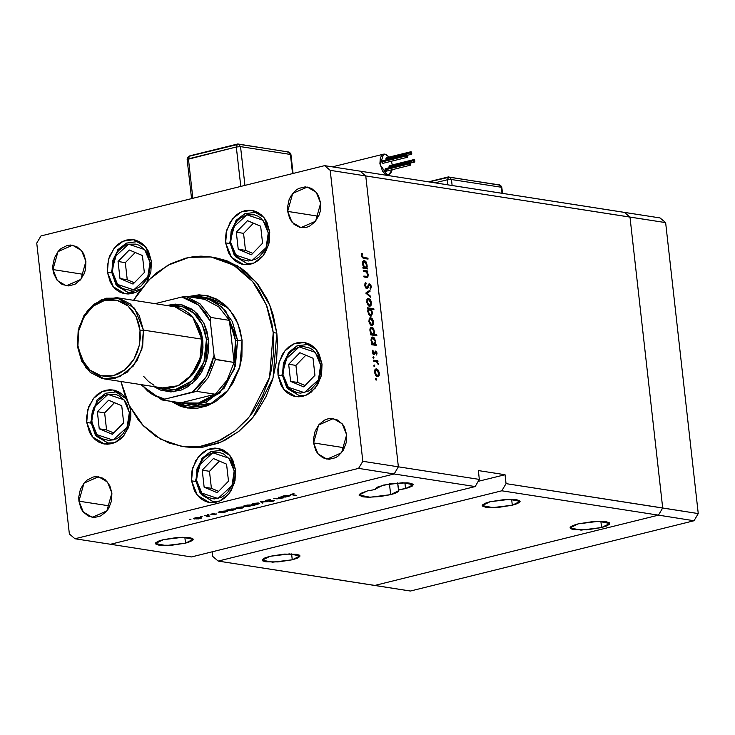 <?xml version="1.0" encoding="UTF-8"?>
<svg xmlns="http://www.w3.org/2000/svg" width="735" height="735" viewBox="0 0 735 735"><rect width="100%" height="100%" fill="white"/><g stroke="black" fill="none" stroke-linecap="round" stroke-linejoin="round"><path stroke-width="1.1" d="M658.431 515.162L374.813 585.473L410.406 591.023L218.203 561.062L501.821 490.75L658.431 515.162L694.024 520.711L410.406 591.023L694.024 520.711L698.25 513.554L694.024 520.711L658.431 515.162L374.813 585.473L658.431 515.162L662.658 508.014L658.431 515.162L374.813 585.473L218.203 561.062L212.645 556.34L218.203 561.062L501.821 490.75L658.431 515.162L662.658 508.014L698.25 513.554L506.047 483.602L501.821 490.75L506.047 483.602L662.658 508.014L658.431 515.162M624.474 212.378L630.024 217.101L662.658 508.014L630.024 217.101L662.658 508.014L630.024 217.101L665.616 222.65L698.25 513.554L665.616 222.65L365.745 175.913L398.379 466.817L394.153 473.974L475.132 486.588L191.504 556.9L110.526 544.286L394.153 473.974L110.526 544.286L191.504 556.9L475.132 486.588L479.349 479.44L398.379 466.817L394.153 473.974L475.132 486.588L479.349 479.44L478.356 470.538L505.046 474.7L506.047 483.602L505.046 474.7L478.356 470.538L479.349 479.44L398.379 466.817L365.745 175.913L398.379 466.817L365.745 175.913L630.024 217.101L624.474 212.378L630.024 217.101L624.474 212.378L660.067 217.918L665.616 222.65L660.067 217.918L360.187 171.181L365.745 175.913L330.153 170.364L362.787 461.277L398.379 466.817L362.787 461.277L330.153 170.364L324.594 165.641L360.187 171.181L365.745 175.913L360.187 171.181L324.594 165.641L40.976 235.953L324.594 165.641L330.153 170.364L365.745 175.913L360.187 171.181L624.474 212.378M292.254 559.767L272.731 562.201L262.23 560.153L270.002 556.303L265.004 557.883L262.459 559.491L262.753 560.879L265.849 561.825L278.188 561.944L292.254 559.767L297.252 558.187L299.797 556.588L299.503 555.201L296.407 554.245L284.068 554.135L270.002 556.303L289.526 553.878L300.027 555.917L292.254 559.767L291.593 553.887L292.254 559.767M512.304 505.221L492.79 507.646L482.289 505.607L490.061 501.748L485.054 503.337L482.509 504.936L482.803 506.323L485.899 507.269L498.238 507.389L512.304 505.221L517.302 503.64L519.856 502.033L519.553 500.645L516.466 499.699L504.118 499.579L490.061 501.748L509.575 499.322L520.077 501.362L512.304 505.221L511.643 499.331L512.304 505.221M405.527 488.573L398.453 489.951L397.663 482.913L398.857 490.594L390.671 494.655L370.118 497.209L359.066 495.059L367.252 490.998L360.288 493.525L359.075 495.133L362.869 496.814L368.575 497.209L379.756 496.557L390.671 494.655L389.458 483.869L390.671 494.655L394.732 493.451L398.352 491.586L398.453 489.951L408.292 487.801L412.142 486.184L413.29 484.659L411.563 483.465L407.218 482.785L389.973 483.795L378.112 486.763L375.64 488.426L375.714 489.409L375.502 488.959L383.275 485.109L402.798 482.684L413.3 484.723L405.527 488.573L404.866 482.684L405.527 488.573M375.613 488.481L375.714 489.409L367.252 490.998L375.714 489.409L375.613 488.481M185.468 543.128L165.954 545.554L155.452 543.514L163.225 539.665L158.227 541.245L155.682 542.853L155.976 544.231L159.072 545.186L171.411 545.296L185.468 543.128L190.475 541.548L193.02 539.94L192.726 538.562L189.63 537.607L177.291 537.487L163.225 539.665L182.739 537.239L193.25 539.279L185.468 543.128L184.816 537.239L185.468 543.128M601.561 527.519L581.008 530.073L569.956 527.923L578.142 523.871L572.868 525.534L570.195 527.225L570.507 528.686L573.759 529.687L586.75 529.806L601.561 527.519L606.825 525.856L609.508 524.165L609.196 522.704L605.934 521.703L592.943 521.584L578.142 523.871L598.685 521.317L609.738 523.467L601.561 527.519L600.862 521.317L601.561 527.519M212.13 551.792L212.645 556.34L212.13 551.792M478.228 481.342L505.046 474.7L478.228 481.342M191.284 406.29L201.418 406.427L213.315 402.909L191.376 406.308L185.101 405.325L174.471 401.907L197.697 405.058L219.747 393.023L234.41 369.2L237.552 340.305L232.315 321.526L221.704 306.853L207.196 298.327L190.797 297.124L201.969 297.105L214.914 301.782L225.81 311.208L237.552 340.305L242.137 341.022L237.552 340.305L235.43 365.911L224.056 388.273L205.956 402.458L185.101 405.325M175.454 402.385L189.207 408.228L183.658 406.63L175.454 402.385M242.054 340.268L239.84 366.94L227.997 390.239L209.135 405.013L187.425 407.998L171.292 401.411L180.103 406.078L184.43 407.401L193.388 408.44L197.926 408.136L206.912 405.913L215.493 401.595L223.321 395.366L226.867 391.599L233.041 382.953L239.582 367.849L241.888 356.916L242.054 340.268L239.95 329.629L236.174 319.835L233.693 315.37L227.685 307.533L224.212 304.235L216.485 299.035L207.987 295.865L199.029 294.827L187.618 296.628L204.992 295.268L218.479 300.137L229.825 309.959L237.938 323.777L242.054 340.268M214.445 257.48L226.821 260.723L240.52 267.788L246.813 272.566L257.976 284.362L266.906 298.759L270.425 306.771L273.264 315.214L276.783 333.093L273.227 332.542L271.831 323.464L266.869 306.219L259.189 290.711L254.42 283.811L249.091 277.554L236.964 267.237L223.265 260.162L215.989 257.939L208.529 256.607L200.949 256.193L193.323 256.708L185.716 258.123L170.897 263.644L157.042 272.547L150.647 278.17L139.237 291.464L133.577 300.303L148.865 279.943L167.892 265.243L189.152 257.369L210.963 256.938L233.62 265.124L252.684 281.615L266.318 304.832L273.227 332.542L276.783 333.093L269.874 305.383L256.239 282.176L237.175 265.684L214.528 257.498L211.046 256.956M107.383 272.216L111.426 272.841L107.383 272.216L107.218 266.897L109.423 256.451L114.669 247.576L118.197 244.167L122.157 241.622L126.392 240.042L130.738 239.491L135.038 239.987L139.117 241.512L142.829 244.011L146.017 247.383L148.571 251.489L151.392 261.302L147 281.909L150.868 271.941L151.392 261.302L145.521 246.758L133.605 239.702L123.177 241.135L114.127 248.228L108.44 259.409L107.383 272.216L113.254 286.76L125.171 293.816L141.138 288.892L136.618 291.896L132.383 293.476L128.037 294.028L123.737 293.531L119.658 292.006L115.946 289.507L112.758 286.135L110.204 282.019L107.383 272.216M225.691 242.881L229.733 243.515L225.691 242.881L225.526 237.57L226.215 232.242L230.009 222.393L236.505 214.831L240.464 212.286L244.7 210.715L249.046 210.164L253.345 210.66L257.425 212.185L261.136 214.684L264.324 218.047L266.879 222.163L269.699 231.975L268.633 244.773L262.955 255.955L253.897 263.047L243.478 264.481L231.562 257.434L225.691 242.881L226.748 230.083L232.435 218.901L241.484 211.809L251.912 210.375L263.828 217.422L269.699 231.975L269.166 242.614L265.372 252.463L262.413 256.616L258.885 260.025L254.926 262.57L250.69 264.15L246.335 264.692L242.035 264.196L237.956 262.671L234.254 260.181L231.056 256.809L228.511 252.693L225.691 242.881M278.032 374.988L282.075 375.622L278.032 374.988L277.876 369.668L278.565 364.349L282.359 354.5L285.318 350.347L288.846 346.938L292.806 344.393L297.041 342.822L301.396 342.271L305.696 342.767L309.775 344.292L313.477 346.782L316.675 350.154L319.22 354.27L322.04 364.082L320.984 376.88L315.297 388.062L306.247 395.154L295.819 396.588L283.903 389.541L278.032 374.988L279.098 362.19L284.776 351.008L293.835 343.916L304.253 342.482L316.169 349.529L322.04 364.082L321.517 374.721L317.722 384.57L311.227 392.132L307.267 394.677L303.031 396.248L298.686 396.799L294.386 396.303L290.307 394.778L286.595 392.279L283.407 388.916L280.853 384.8L278.032 374.988M191.578 480.837L195.62 481.462L191.578 480.837L191.422 475.517L192.111 470.198L195.905 460.349L202.391 452.788L206.351 450.243L210.587 448.662L214.942 448.111L219.241 448.607L223.321 450.132L227.023 452.631L230.22 456.003L232.765 460.119L235.595 469.922L234.529 482.73L228.842 493.911L219.793 501.004L209.365 502.437L197.449 495.381L191.578 480.837L192.643 468.03L198.321 456.848L207.38 449.756L217.799 448.322L229.724 455.378L235.595 469.922L235.062 480.561L231.268 490.41L228.3 494.563L224.772 497.972L220.822 500.517L216.586 502.097L212.231 502.648L207.931 502.152L203.852 500.627L200.141 498.128L196.952 494.756L194.398 490.64L191.578 480.837M86.702 422.423L90.745 423.057L86.702 422.423L86.537 417.103L88.742 406.657L93.988 397.782L97.516 394.373L101.476 391.829L105.711 390.248L110.057 389.697L114.357 390.193L118.445 391.718L122.148 394.217L126.301 398.94L112.924 389.908L102.505 391.351L93.446 398.434L87.759 409.615L86.702 422.423L92.573 436.967L104.489 444.023L114.917 442.589L123.967 435.497L129.654 424.315L130.711 411.508L130.876 416.828L128.671 427.274L123.425 436.149L119.897 439.558L115.937 442.102L111.702 443.683L107.356 444.234L103.056 443.738L98.977 442.213L95.265 439.714L92.077 436.342L89.523 432.235L86.702 422.423M313.606 442.957L344.586 447.78L313.606 442.957L313.487 438.97L315.14 431.133L319.073 424.472L324.686 420.007L327.865 418.821L331.127 418.408L337.411 419.933L342.593 424.325L344.504 427.412L346.617 434.771L341.564 452.76L326.956 459.154L318.016 453.862L313.606 442.957L318.668 424.968L333.277 418.573L342.216 423.856L346.617 434.771L346.222 442.755L343.374 450.142L338.504 455.81L335.537 457.721L329.096 459.311L322.812 457.795L317.639 453.394L315.728 450.307L313.606 442.957M52.92 269.598L83.9 274.431L52.92 269.598L52.791 265.611L54.445 257.783L58.387 251.122L61.023 248.568L67.17 245.472L70.431 245.058L76.725 246.574L81.897 250.975L83.808 254.062L85.921 261.421L80.868 279.41L66.26 285.805L57.321 280.513L52.92 269.598L57.973 251.609L72.581 245.224L81.521 250.506L85.921 261.421L85.526 269.396L84.387 273.245L80.455 279.897L74.841 284.362L68.401 285.961L62.117 284.445L56.944 280.044L53.673 273.429L52.92 269.598M287.642 211.414L318.623 216.237L287.642 211.414L287.514 207.426L289.167 199.589L290.885 196.043L295.755 190.374L298.722 188.463L305.163 186.874L311.447 188.39L316.62 192.79L318.531 195.877L320.644 203.227L315.591 221.217L300.983 227.611L292.043 222.328L287.642 211.414L292.695 193.424L307.303 187.03L316.243 192.322L320.644 203.227L320.249 211.211L319.119 215.052L315.177 221.713L309.564 226.178L306.394 227.354L299.908 227.4L294.064 224.386L289.755 218.773L287.642 211.414M78.884 501.141L109.864 505.974L78.884 501.141L78.764 497.154L80.418 489.326L84.35 482.665L86.996 480.102L93.143 477.015L96.404 476.602L102.689 478.117L105.472 479.992L109.781 485.605L111.895 492.964L106.841 510.954L92.233 517.339L83.294 512.056L78.884 501.141L83.946 483.152L98.554 476.758L107.494 482.05L111.895 492.964L111.499 500.939L108.651 508.326L106.428 511.441L100.814 515.906L94.374 517.504L88.09 515.988L82.917 511.588L81.006 508.501L78.884 501.141M69.384 534.014L36.75 243.101L69.384 534.014L74.933 538.737L110.526 544.286L394.153 473.974L358.561 468.425L74.933 538.737L358.561 468.425L362.787 461.277L358.561 468.425L394.153 473.974L398.379 466.817L394.153 473.974L110.526 544.286L74.933 538.737L69.384 534.014M363.329 271.279L363.228 270.342L367.776 271.05L367.886 271.987L367.059 271.858L368.226 274.458L367.822 277.095L363.972 277.003L363.871 276.075L367.215 276.388L367.711 274.633L366.48 272.051L363.329 271.279L366.214 271.867L367.711 274.633L367.031 276.452L363.871 276.075L363.972 277.003L367.344 277.371L368.281 274.89L367.059 271.858L367.886 271.987L367.776 271.05L363.228 270.342L363.329 271.279M366.783 288.699L365.479 287.606L364.799 285.75L364.946 283.618L365.773 282.516L366.186 283.444L365.405 285.566L366.416 287.661L367.261 287.486L369.209 283.793L370.458 284.326L371.285 286.31L370.578 289.158L370.1 288.258L370.559 285.786L369.485 284.721L367.858 288.065L366.783 288.699L369.512 284.711L370.67 286.347L370.1 288.258L370.578 289.158L371.322 286.549L369.255 283.774L366.691 287.762L365.405 285.566L366.186 283.444L365.773 282.516L364.762 285.465L366.783 288.699M365.782 293.118L369.925 290.233L370.045 291.244L367.013 293.247L370.605 296.288L370.716 297.289L365.782 293.118L370.716 297.289L370.605 296.288L367.013 293.247L370.045 291.244L369.925 290.233L365.782 293.118M368.593 298.401L371.046 301.093L371.12 305.209L369.916 306.265L368.538 305.833L366.747 302.361L367.059 299.292L368.593 298.401L368.051 298.419L366.691 301.975L369.475 306.265L370.045 306.247L370.982 305.475L371.405 302.701L370.33 299.696L369.641 299.862L370.33 299.696L368.593 298.401L367.573 298.658L368.593 298.401M370.762 317.713L372.498 319.008L373.518 321.608L373.398 324.236L372.075 325.587L370.256 324.714L368.915 321.673L369.218 318.604L370.762 317.713L370.21 317.731L368.86 321.287L371.644 325.577L373.141 324.787L373.573 322.022L372.498 319.008L371.809 319.183L372.498 319.008L370.762 317.713L369.742 317.97L370.762 317.713M375.172 344.32L376.008 344.449L376.118 345.377L371.561 344.669L371.46 343.741L372.241 343.861L371.028 339.129L372.075 337.181L373.426 337.181L374.556 338.183L375.769 342.685L375.172 344.32L375.741 341.389L372.957 337.034L372.388 337.053L371.028 340.627L372.241 343.861L371.46 343.741L371.561 344.669L376.118 345.377L376.008 344.449L372.902 344.88L375.172 344.32M375.355 379.223L376.09 378.626L376.164 380.133L375.392 379.398L376.099 380.17L375.778 378.442L375.355 379.223M376.504 368.869L378.231 370.155L379.251 372.764L379.141 375.383L377.818 376.733L375.998 375.861L374.648 372.82L374.96 369.751L376.504 368.869L375.952 368.887L374.602 372.434L377.386 376.724L378.883 375.934L379.306 373.169L378.231 370.155L377.542 370.33L378.231 370.155L376.504 368.869L375.475 369.117L376.504 368.869M373.849 365.773L374.574 365.176L374.657 366.682L373.876 365.938L374.593 366.71L374.271 364.983L373.849 365.773M373.398 361.05L373.297 360.122L377.845 360.83L377.955 361.767L377.285 361.657L378.176 364.413L376.688 361.813L373.398 361.05L376.513 361.703L378.176 364.413L377.285 361.657L377.955 361.767L377.845 360.83L373.297 360.122L373.398 361.05M372.911 357.375L373.637 356.778L373.72 358.294L372.939 357.55L373.646 358.322L373.334 356.594L372.911 357.375M375.659 351.064L377 352.782L376.632 355.014L375.787 352.001L374.565 354.472L373.371 354.481L372.369 352.506L372.709 350.218L373.702 353.765L375.659 351.064L373.775 353.783L372.709 350.218L372.342 352.285L373.904 354.72L375.787 352.001L376.632 355.014L377.064 353.167L376.522 353.305L377.064 353.167L375.659 351.064L375.098 351.201L375.659 351.064M374.023 334.453L376.743 334.875L376.844 335.812L370.458 334.811L370.348 333.883L371.138 334.002L369.925 329.271L370.973 327.323L372.323 327.323L373.444 328.325L374.685 332.413L374.023 334.453L374.639 331.531L371.285 327.194L369.925 330.768L371.138 334.002L370.348 333.883L370.458 334.811L376.844 335.812L376.743 334.875L374.473 335.436L376.743 334.875L374.023 334.453L371.754 335.013L374.023 334.453M368.373 308.838L367.528 308.709L367.426 307.772L373.812 308.764L373.913 309.701L371.258 309.288L372.553 313.294L371.258 316.068L369.65 315.683L368.492 314.157L367.913 309.701L367.794 311.759L370.587 316.114L371.157 316.096L372.507 312.522L371.258 309.288L373.913 309.701L373.812 308.764L367.426 307.772L367.528 308.709L368.373 308.838M366.59 267.862L367.436 267.99L367.537 268.918L362.989 268.211L362.879 267.283L363.669 267.402L362.456 262.671L363.503 260.723L364.845 260.723L366.177 262.018L367.197 266.235L366.59 267.862L367.169 264.931L364.376 260.576L363.807 260.594L362.456 264.168L363.669 267.402L362.879 267.283L362.989 268.211L367.537 268.918L367.436 267.99L364.321 268.422L366.59 267.862M362.061 255.789L362.915 257.25L367.978 258.123L368.079 259.06L362.355 257.829L361.418 255.642L361.859 253.244L362.401 253.869L362.061 255.789L362.401 253.869L361.859 253.244L361.418 255.642L363.871 258.408L368.079 259.06L367.978 258.123L362.364 257.847L363.834 257.48L361.464 255.945L362.061 255.789M278.537 497.246L283.857 497.76L277.031 498.881L273.824 498.413L280.081 498.505L281.413 497.788L278.537 497.246L281.468 497.871L277.858 498.697L274.587 498.22L276.149 498.771L283.857 497.76L278.537 497.246M265.914 500.985L265.39 500.719L266.235 500.241L269.662 499.717L266.502 500.755L273.53 500.37L274.293 500.627L273.539 501.049L269.828 501.555L273.08 500.599L265.914 500.985L273.08 500.599L269.828 501.555L274.293 500.618L266.686 500.801L270.636 499.69L266.667 500.122L265.39 500.755L265.914 500.985L265.84 500.379L265.914 500.985M260.548 501.702L268.064 501.674L261.835 501.886L263.075 502.915L262.248 503.117L260.548 501.702L262.248 503.117L263.075 502.915L261.835 501.886L268.064 501.674L260.548 501.702M258.748 503.062L259.336 503.705L256.386 504.532L251.508 504.329L257.608 502.979L251.508 504.32L257.875 504.238L259.51 503.53L258.748 503.062M242.844 507.003L243.432 507.646L240.483 508.473L235.595 508.271L240.988 506.939L242.844 507.003L237.258 507.444L235.595 508.262L241.971 508.179L243.597 507.472L242.844 507.003M222.567 512.617L218.084 512.231L221.327 511.395L227.712 511.294L222.567 512.617L227.712 511.294L221.327 511.395L218.084 512.231L222.567 512.617M189.648 519.25L191.045 519.222L189.648 519.25M200.82 517.422L201.408 518.065L198.459 518.892L193.581 518.689L199.681 517.339L193.581 518.68L199.948 518.598L201.574 517.89L200.82 517.422M200.728 516.503L202.125 516.475L200.728 516.503M204.587 515.575L209.907 516.099L206.875 516.815L207.647 516.135L204.587 515.575L207.546 516.089L206.875 516.815L209.907 516.099L204.587 515.575M207.527 514.812L208.933 514.794L207.527 514.812M216.696 513.958L214.06 514.84L215.952 514.16L210.77 514.261L214.124 513.425L211.946 514.243L216.696 513.958L211.946 514.243L214.124 513.425L210.77 514.243L215.952 514.16L214.06 514.84L216.696 513.958M230.643 510.595L226.205 510.219L231.654 508.997L235.806 509.208L232.003 510.494L235.825 509.281L235.081 508.942L226.205 510.219L230.643 510.595M248.549 505.018L254.861 505.689L251.434 505.469L248.366 506.525L244.406 506.709L243.432 506.415L243.79 505.937L247.658 505.074L245.104 505.496L243.404 506.341L244.158 506.681L249.79 506.24L251.434 505.469L254.861 505.689L248.549 505.018M285.538 497.007L281.064 496.621L284.123 495.831L288.175 495.271L290.683 495.684L285.538 497.007L290.683 495.684L284.307 495.785L281.064 496.621L285.538 497.007M291.832 494.141L291.529 494.554L296.398 495.335L290.288 494.618L294.018 493.635L290.196 494.517L295.626 495.519L291.832 494.141M40.976 235.953L36.75 243.101L40.976 235.953M181.527 446.338L203.347 447.027L221.492 441.854L238.416 431.675L253.18 417.039L273.071 377.909L276.783 333.093L277.444 342.354L276.516 361.06L272.639 379.425L265.96 396.744L256.736 412.353L251.278 419.327L238.93 431.27L225.075 440.173L217.753 443.37L202.658 447.119L195.032 447.624L184.926 446.871M129.654 406.216L130.711 411.508L129.654 406.216M273.227 332.542L269.515 377.349L249.615 416.488L234.86 431.123L217.937 441.303L199.791 446.467L181.453 446.329L160.8 439.273L142.939 425.308L129.296 405.518L120.935 381.465L125.547 397.047L129.066 405.058L137.996 419.455L143.325 425.712L155.452 436.03L169.151 443.095L183.888 446.659L199.093 446.558L206.7 445.144L221.52 439.622L235.375 430.71L247.713 418.775L253.18 411.802L262.395 396.193L269.074 378.874L271.38 369.779L273.797 351.146L273.227 332.542M206.765 295.589L191.881 296.968L202.584 295.378M208.152 298.07L219.232 301.699L228.107 307.993L208.244 298.088L201.969 297.105M196.805 518.882L199.396 518.506L195.115 518.837L194.518 518.561L195.776 517.734L200.021 517.348L200.646 517.881L199.396 518.506L200.609 517.991L195.804 517.945L194.61 518.68L196.815 518.873M194.251 518.157L194.343 519.029L194.251 518.157M211.147 513.949L211.202 514.436L211.147 513.949M225.443 512.047L220.518 512.13L221.832 511.275L226.15 510.88L226.757 511.413L225.443 512.047L226.748 511.413L225.14 511.082L220.573 512.01L225.443 512.047M233.565 510.035L228.64 510.118L229.954 509.263L234.272 508.868L234.869 509.401L233.565 510.035L234.869 509.392L233.252 509.07L228.695 509.998L233.565 510.035M238.82 508.464L241.411 508.087L237.129 508.418L236.541 508.151L237.8 507.325L242.035 506.929L242.66 507.462L241.411 508.087L242.66 507.517L241.677 507.15L237.001 507.784L236.826 508.354L238.838 508.464M236.266 507.738L236.367 508.611L236.266 507.738M244.066 505.818L244.158 506.681L244.066 505.818M245.665 505.588L249.955 504.927L250.589 505.505L244.93 506.488L244.36 506.222L245.646 505.377L244.36 506.222L246.372 506.544L250.589 505.505L245.665 505.588M254.733 504.513L257.323 504.146L253.042 504.476L252.445 504.201L253.704 503.374L257.948 502.988L258.573 503.521L257.323 504.146L258.564 503.567L257.581 503.209L252.904 503.842L252.73 504.412L254.742 504.513M252.179 503.797L252.28 504.669L252.179 503.797M262.138 502.134L262.248 503.117L262.138 502.134M288.423 496.437L283.499 496.52L284.812 495.666L289.131 495.271L289.728 495.803L288.423 496.437L289.728 495.794L288.111 495.473L283.545 496.401L288.423 496.437M375.456 379.618L376.393 379.389L375.456 379.618M378.773 373.297L379.306 373.169L378.773 373.297M376.706 376.476L378.883 375.934L376.706 376.476M378.745 373.077L377.707 375.778L376.182 376.063L377.275 375.787L375.153 372.516L374.629 372.645L376.191 369.806L378.745 373.077L377.321 370.118L375.659 370.146L375.153 372.516L376.219 375.135L378.084 375.576L378.745 373.077M373.95 366.168L374.887 365.929L373.95 366.168M375.548 361.399L377.845 360.83L375.548 361.399M376.678 361.804L377.285 361.657L376.678 361.804M377.643 363.779L378.24 363.632L377.643 363.779M373.003 357.77L373.95 357.541L373.003 357.77M374.547 352.405L375.401 352.194L374.547 352.405M374.28 353.397L375.052 353.204L374.28 353.397M373.738 354.683L374.565 354.472L373.738 354.683M372.36 351.11L373.205 350.898L372.36 351.11M372.36 352.46L372.893 352.331L372.36 352.46M372.93 353.994L373.775 353.783L372.93 353.994M371.497 344.044L372.241 343.861L371.497 344.044M371.91 337.291L372.957 337.034L371.91 337.291M375.208 341.518L375.741 341.389L375.208 341.518M373.068 344.347L372.774 344.862L373.068 344.347M371.956 344.586L374.17 344.072L371.561 344.623L373.72 344.09L371.588 340.746L371.065 340.875L372.673 337.981L375.19 341.316L374.17 344.072M370.385 334.186L371.138 334.002L370.385 334.186M370.808 327.433L371.846 327.176L370.808 327.433M374.106 331.66L374.639 331.531L374.106 331.66M371.928 334.498L371.625 334.995L371.928 334.498M370.853 334.728L373.058 334.214L370.449 334.774L372.617 334.232L370.486 330.888L369.953 331.016L371.561 328.122L374.078 331.457L373.058 334.214M373.031 322.15L373.573 322.022L373.031 322.15M370.973 325.329L373.141 324.787L370.973 325.329M373.012 321.93L371.965 324.631L370.449 324.916L371.533 324.64L369.42 321.37L368.887 321.498L370.458 318.659L373.012 321.93L371.928 319.302L370.863 318.65L369.925 318.99L369.42 321.37L370.477 323.988L372.351 324.429L373.012 321.93M368.327 308.902L369.402 309.067L368.327 308.902M370.238 309.196L371.074 309.334L370.238 309.196M371.542 309.334L373.812 308.764L371.542 309.334M370.605 309.444L371.258 309.288L370.605 309.444M371.965 312.66L372.507 312.522L371.965 312.66M368.354 311.842L369.815 309.058L371.947 312.412L370.872 315.168L369.402 315.453L370.486 315.186L368.354 311.842L367.822 311.971L368.354 311.842L369.861 314.911L371.432 314.81L371.901 312.118L370.532 309.389L369.457 309.058L368.621 309.747L368.354 311.842M370.863 302.838L371.405 302.701L370.863 302.838M368.805 306.008L370.982 305.475L368.805 306.008M370.844 302.618L369.797 305.31L368.281 305.595L369.365 305.328L367.252 302.057L366.719 302.186L368.29 299.347L370.844 302.618L369.76 299.99L368.694 299.338L367.757 299.678L367.252 302.057L368.318 304.676L370.183 305.117L370.844 302.618M367.592 291.786L370.045 291.244L365.773 293.054L367.592 291.786M366.177 293.458L367.013 293.247L366.177 293.458M369.769 296.49L370.605 296.288L369.769 296.49M364.891 283.765L366.186 283.444L364.891 283.765M364.799 285.713L365.405 285.566L364.799 285.713M365.745 288.001L366.691 287.762L365.745 288.001M368.97 283.921L369.576 283.765L368.97 283.921M370.688 286.705L371.322 286.549L370.688 286.705M368.143 285.474L368.979 285.263L368.143 285.474M367.656 286.779L368.52 286.558L367.656 286.779M365.47 271.619L367.776 271.05L365.47 271.619M366.434 272.014L367.059 271.858L366.434 272.014M367.739 275.019L368.281 274.89L367.739 275.019M365.81 276.755L365.653 277.27L365.81 276.755M363.963 276.911L366.012 276.406L363.963 276.911M362.915 267.586L363.669 267.402L362.915 267.586M363.338 260.833L364.376 260.576L363.338 260.833M366.627 265.059L367.169 264.931L366.627 265.059M364.496 267.889L364.192 268.404L364.496 267.889M363.384 268.128L365.589 267.613L362.98 268.174L365.148 267.632L363.017 264.288L362.484 264.416L364.091 261.522L366.609 264.857L365.589 267.613M365.708 258.692L367.978 258.123L365.708 258.692M361.528 254.089L362.401 253.869L361.528 254.089M361.39 255.293L362.079 255.128L361.39 255.293M371.588 340.746L373.003 343.76L374.721 343.704L375.19 341.316L374.069 338.596L372.305 338.164L371.588 340.746M370.486 330.888L371.892 333.91L373.619 333.846L374.041 331.154L372.967 328.738L371.193 328.306L370.486 330.888M363.017 264.288L364.422 267.31L366.149 267.246L366.572 264.554L365.497 262.138L363.724 261.706L363.017 264.288M91.664 421.908L93.887 407.263L107.926 394.383L124.013 399.794L129.314 412.574L130.793 412.326L129.314 412.574L128.864 421.679L127.568 426.061L123.076 433.659L120.062 436.572L116.672 438.749L109.331 440.577L102.156 438.841L98.986 436.709L94.071 430.306L92.518 426.282L91.526 417.361L92.114 412.813L93.409 408.43L97.893 400.832L104.296 395.733L107.926 394.383L115.321 394.337L118.813 395.65L124.72 400.667L126.898 404.186L129.314 412.574L127.091 427.228L113.052 440.1L96.965 434.688L91.664 421.908L90.662 422.404L91.664 421.908M91.131 422.616L95.394 435.046L107.926 443.021L96.671 436.36L91.131 422.616M90.662 422.404L97.057 399.969L105.739 393.271L115.891 391.911L122.111 394.19M114.541 442.746L107.926 443.021L114.541 442.746M97.351 411.729L99.271 428.799L112.4 434.312L123.618 422.763L121.707 405.692L108.569 400.18L97.351 411.729L104.618 412.859L106.529 429.929L113.723 432.952L106.529 429.929L99.271 428.799L106.529 429.929L104.618 412.859L97.351 411.729L108.569 400.18L121.707 405.692L123.618 422.763L112.4 434.312L99.271 428.799L97.351 411.729M114.513 402.67L104.618 412.859L114.513 402.67M429.084 181.701L432.603 180.828M435.065 182.859L447.238 179.836L447.799 184.843L447.238 179.836L448.681 177.144L447.238 179.836L451.465 179.505L501.288 187.278L501.968 193.277L501.288 187.278L501.867 187.544L499.313 184.871L501.288 187.278L451.465 179.505L447.238 179.836L435.065 182.859M498.514 184.908L449.48 177.107L451.465 179.505L452.135 185.514L451.465 179.505L449.48 177.107L448.681 177.144M448.681 177.089L498.495 184.742L448.681 177.089M428.533 181.839L448.653 176.85L428.533 181.839M410.773 151.732L386.334 157.786L385.893 158.925L410.341 152.862L410.791 151.732L411.857 153.1L411.407 154.24L410.341 152.862L385.893 158.925L386.224 157.832M406.694 154.791L382.264 160.855L381.814 161.994L406.262 155.93L406.712 154.791L407.778 156.16L407.337 157.299L406.262 155.93L381.814 161.994L382.154 160.901M409.799 162.655L385.361 168.71L384.91 169.849L409.367 163.786L409.808 162.646L410.874 164.024L410.433 165.154L409.367 163.786L384.91 169.849L385.526 168.701M413.869 159.587L389.44 165.651L388.99 166.781L413.438 160.726L413.888 159.587L414.953 160.956L414.512 162.095L413.438 160.726L388.99 166.781L389.329 165.687M387.327 174.893L390.588 173.68L392.315 169.647L388.723 174.838L387.327 174.893L380.105 164.741L383.596 154.166L384.993 154.111L389.201 157.079L386.233 154.506L383.799 154.129L381.731 155.324L380.335 157.924L379.931 163.537L382.577 171.163L384.855 173.736L387.327 174.893M391.406 161.25L392.315 164.934L391.406 161.25M382.898 163.363L381.814 161.994L382.88 163.363L407.337 157.299M382.43 160.846L383.008 161.296M389.32 167.727L388.99 166.781L389.32 167.727M389.605 165.641L390.184 166.092M386.426 170.079L386.307 170.943M385.994 171.218L384.91 169.849L385.985 171.218L410.433 165.154M386.224 159.872L385.893 158.925L386.224 159.872M386.509 157.786L387.088 158.236M188.426 158.852L236.348 146.972L240.768 186.424L236.348 146.972L240.575 146.642L244.92 185.395L240.575 146.642L290.398 154.405L240.575 146.642L236.348 146.972L237.396 144.29L236.348 146.972L187.177 159.467L188.426 158.852L189.474 156.169L188.426 158.852L192.846 198.303L188.426 158.852M292.548 173.579L290.398 154.405L292.548 173.579M413.438 160.726L414.035 161.957L414.834 161.819L414.356 159.725L413.566 159.862L413.438 160.726M409.367 163.786L410.543 165.118L410.277 162.784L409.698 162.692L409.367 163.786M406.262 155.93L406.859 157.171L407.659 157.024L407.181 154.929L406.391 155.067L406.262 155.93M410.341 152.862L411.517 154.194L411.26 151.86L410.461 152.007L410.341 152.862M287.624 152.044L289.81 152.604L290.977 154.672L288.423 152.007L290.977 154.672L293.09 173.451M288.423 152.007L238.599 144.244L240.575 146.642L238.599 144.244L237.791 144.28M187.756 159.734L187.177 159.467L191.569 198.615M189.841 155.857L237.763 143.977L287.606 151.879L237.763 143.977L189.841 155.857M282.993 374.483L285.217 359.828L299.255 346.957L315.343 352.368L320.644 365.148L322.123 364.9L320.644 365.148L320.194 374.244L318.898 378.626L316.941 382.678L311.392 389.146L308.002 391.323L300.661 393.142L296.986 392.72L290.316 389.274L287.587 386.389L283.857 378.847L282.993 374.483L283.444 365.378L284.739 360.995L289.232 353.397L292.245 350.485L299.255 346.957L302.976 346.479L310.142 348.215L313.321 350.347L318.227 356.751L320.644 365.148L318.42 379.793L304.382 392.665L288.295 387.262L282.993 374.483L281.992 374.969L282.993 374.483M282.46 375.19L286.723 387.621L299.264 395.586L288.001 388.925L282.46 375.19L283.462 363.09L288.827 352.534L297.381 345.836L307.221 344.485L313.441 346.755M305.87 395.311L299.264 395.586L305.87 395.311M288.69 364.294L290.601 381.364L303.73 386.876L314.947 375.328L313.036 358.257L299.908 352.745L288.69 364.294L295.948 365.424L297.859 382.494L305.053 385.517L297.859 382.494L290.601 381.364L297.859 382.494L295.948 365.424L288.69 364.294L299.908 352.745L313.036 358.257L314.947 375.328L303.73 386.876L290.601 381.364L288.69 364.294M305.843 355.235L295.948 365.424L305.843 355.235M196.539 480.322L198.762 465.678L212.801 452.797L228.888 458.208L234.189 470.988L235.669 470.74L234.189 470.988L233.739 480.093L232.444 484.475L227.96 492.064L224.938 494.986L221.557 497.163L214.207 498.982L207.04 497.255L203.861 495.114L201.133 492.239L197.403 484.696L196.539 480.322L196.989 471.218L198.285 466.835L202.777 459.246L205.791 456.325L212.801 452.797L220.197 452.751L223.697 454.055L229.596 459.081L231.773 462.6L234.189 470.988L231.966 485.633L217.927 498.514L201.84 493.102L196.539 480.322L195.547 480.809L196.539 480.322M196.006 481.03L200.269 493.461L212.81 501.426L201.546 494.774L196.006 481.03L197.008 468.939L202.373 458.374L210.927 451.685L220.776 450.325L226.986 452.595M219.416 501.16L212.81 501.426L219.416 501.16M202.235 470.143L204.146 487.213L217.275 492.726L228.502 481.168L226.582 464.107L213.453 458.585L202.235 470.143L209.493 471.273L211.404 488.343L218.598 491.366L211.404 488.343L204.146 487.213L211.404 488.343L209.493 471.273L202.235 470.143L213.453 458.585L226.582 464.107L228.502 481.168L217.275 492.726L204.146 487.213L202.235 470.143M219.388 461.084L209.493 471.273L219.388 461.084M230.643 242.375L232.876 227.721L246.905 214.85L262.992 220.261L268.303 233.041L269.782 232.793L268.303 233.041L268.44 237.589L266.548 246.528L264.6 250.571L259.042 257.039L255.661 259.216L248.311 261.035L241.144 259.308L237.975 257.167L233.059 250.764L231.507 246.739L230.643 242.375L231.093 233.271L234.346 224.846L236.881 221.29L239.895 218.378L246.905 214.85L254.31 214.804L257.801 216.108L260.971 218.24L265.886 224.644L268.303 233.041L266.07 247.686L252.031 260.567L235.953 255.155L230.643 242.375L229.651 242.862L230.643 242.375M230.11 243.083L234.382 255.514L246.914 263.479L235.659 256.818L230.11 243.083L231.112 230.992L236.486 220.426L245.031 213.729L254.88 212.378L261.09 214.648M253.529 263.213L246.914 263.479L253.529 263.213M236.339 232.186L238.25 249.257L251.388 254.779L262.606 243.221L260.686 226.15L247.557 220.638L236.339 232.186L243.597 233.326L245.518 250.387L252.711 253.41L245.518 250.387L238.25 249.257L245.518 250.387L243.597 233.326L236.339 232.186L247.557 220.638L260.686 226.15L262.606 243.221L251.388 254.779L238.25 249.257L236.339 232.186M253.492 223.128L243.597 233.326L253.492 223.128M112.345 271.702L114.568 257.057L128.607 244.176L144.694 249.588L149.995 262.367L151.474 262.119L149.995 262.367L149.545 271.472L148.25 275.855L146.293 279.897L140.743 286.365L133.733 289.893L130.012 290.362L122.837 288.635L119.667 286.494L116.938 283.618L113.199 276.075L112.198 267.154L112.795 262.597L116.038 254.172L118.574 250.626L124.978 245.527L128.607 244.176L136.003 244.13L139.494 245.435L145.392 250.451L147.579 253.979L149.995 262.367L147.763 277.012L133.733 289.893L117.646 284.482L112.345 271.702L111.343 272.189L112.345 271.702M111.812 272.409L116.075 284.84L128.607 292.806L117.352 286.154L111.812 272.409L112.813 260.319L118.179 249.753L126.732 243.055L136.572 241.705L142.792 243.974M135.222 292.539L128.607 292.806L135.222 292.539M118.032 261.522L119.952 278.583L133.081 284.105L144.299 272.547L142.388 255.486L129.25 249.964L118.032 261.522L125.299 262.652L127.21 279.723L134.404 282.745L127.21 279.723L119.952 278.583L127.21 279.723L125.299 262.652L118.032 261.522L129.25 249.964L142.388 255.486L144.299 272.547L133.081 284.105L119.952 278.583L118.032 261.522M135.194 252.463L125.299 262.652L135.194 252.463M104.104 378.847L162.297 387.915L177.934 385.765L191.513 375.126L200.039 358.358L201.629 339.147L143.435 330.079L141.846 349.281L133.32 366.058L119.741 376.697L104.104 378.847L86.225 368.272L77.423 346.442L77.956 345.735L78.7 330.722L84.056 316.831L93.216 306.155L104.774 300.339L116.984 300.266L127.973 305.944L136.076 316.5L140.054 330.346L143.435 330.079L139.2 315.37L130.591 304.143L118.905 298.107L105.932 298.19L93.648 304.373L83.909 315.71L78.213 330.484L77.423 346.442L79.013 327.24L87.538 310.464L101.118 299.834L116.755 297.684L134.634 308.259L143.435 330.079L201.629 339.147L192.827 317.327L174.948 306.752L116.755 297.684M208.529 339.239L203.76 323.005L194.049 310.813L180.948 304.63L166.579 305.448L175.252 304.097L182.179 304.896L191.835 309.178L197.412 313.928L203.981 323.437L206.902 331.007L208.832 343.502L208.4 352.111L206.618 360.563L201.555 372.25L196.787 378.929L187.985 386.665L181.352 390L170.887 391.957L160.616 390.129L153.927 386.61L173.184 391.856L192.405 383.348L205.561 363.761L208.529 339.239L206.416 339.405L208.529 339.239M169.528 305.907L182.427 306.633L193.884 313.202L202.272 324.659L206.416 339.405L206.71 343.511L206.296 351.835L204.569 359.994L201.601 367.693L197.504 374.629L192.432 380.537L186.58 385.195L176.841 389.449L170.079 390.303L163.391 389.532L156.877 387.069L175.022 389.835L192.359 380.611L203.917 362.024L206.416 339.405L204.845 331.457L202.024 324.144L198.055 317.74L193.094 312.504L187.324 308.617L180.975 306.247L174.287 305.475L169.528 305.907M201.73 340.149L202.75 340.314L196.3 322.371L198.827 326.689L201.344 333.221L202.75 340.314L201.73 340.149M177.098 307.175L183.226 309.463L188.785 313.211L193.571 318.264L197.403 324.438L200.122 331.485L201.629 339.147L201.877 347.122L200.839 355.106L198.569 362.796L195.142 369.88L190.696 376.109L185.404 381.226L179.469 385.039L173.12 387.409L166.597 388.236L162.159 387.896M154.019 385.195L148.461 381.456L143.674 376.403M77.956 345.735L77.726 338.238L78.7 330.722L80.841 323.501L84.056 316.831L88.237 310.969L93.216 306.155L98.802 302.572L104.774 300.339L110.911 299.568L116.984 300.266L122.736 302.416L127.973 305.944L132.475 310.694L136.076 316.5L138.639 323.134L140.054 330.346L140.284 337.843L139.31 345.358L137.169 352.589L133.954 359.259L129.773 365.111L124.794 369.925L119.208 373.518L113.236 375.741L107.099 376.522L101.026 375.815L95.265 373.665L90.037 370.146L85.536 365.387L81.934 359.58L79.371 352.947L77.956 345.735L77.423 346.442L81.649 361.161L90.267 372.388L101.954 378.415L114.926 378.341L127.21 372.158L136.949 360.812L142.645 346.038L143.435 330.079L140.054 330.346L139.31 345.358L133.954 359.259L124.794 369.925L113.236 375.741L101.026 375.815L90.037 370.146L81.934 359.58L77.956 345.735M187.388 379.536L199.819 362.419L202.75 340.314L202.97 347.692L202.015 355.088L199.911 362.199L196.741 368.768L192.625 374.528L187.388 379.536M204.652 299.283L218.782 306.844L229.412 320.341L235.439 340.47L237.552 340.305L235.439 340.47L233.307 329.941L229.412 320.341L234.125 362.419L235.714 351.449L235.439 340.47L234.125 362.419L227.023 380.307L215.309 394.272L180.645 402.872L189.492 404.094L198.478 403.028L207.206 399.702L215.309 394.272L198.478 403.028L180.645 402.872L161.838 399.858L196.622 391.36L215.309 394.272L180.645 402.872L161.902 399.95L192.441 392.04L200.113 385.131L206.471 376.421L211.211 366.342L214.105 355.382L210.182 320.148L210.725 317.428L229.412 320.341L234.125 362.419L215.107 359.231L214.105 355.382L210.283 321.278L205.148 312.301L198.459 305.053L194.637 302.195L186.249 298.162L181.793 297.05L155.122 303.656L181.793 297.05L198.459 305.053L210.283 321.278L210.725 317.428L229.412 320.341L218.782 306.844L204.652 299.283L185.964 296.37L181.793 297.05L185.964 296.37L200.095 303.932L210.725 317.428L200.095 303.932L185.964 296.37L204.652 299.283M141.717 384.708L147.68 390.992L151.511 393.859L155.6 396.165L164.355 399.004L151.98 394.162L141.717 384.708M215.309 394.272L227.023 380.307L234.125 362.419L215.447 359.507L208.336 377.395L196.622 391.36L215.309 394.272M215.447 359.507L214.105 355.382L206.471 376.421L192.441 392.04L196.622 391.36L208.336 377.395L215.447 359.507M194.518 518.561L194.463 518.083M200.646 517.881L200.591 517.394M207.784 516.273L207.729 515.759M220.518 512.13L220.463 511.643M226.757 511.413L226.692 510.917M228.64 510.118L228.585 509.631M234.869 509.401L234.814 508.905M236.541 508.151L236.486 507.664M242.66 507.462L242.605 506.975M250.589 505.505L250.534 505.018M244.36 506.222L244.305 505.726M252.445 504.201L252.399 503.723M258.573 503.521L258.518 503.034M281.468 497.871L281.413 497.384M283.499 496.52L283.444 496.033M289.728 495.803L289.673 495.307M377.707 375.778L376.256 376.136M376.182 369.815L374.767 370.164M373.931 353.774L372.957 354.022M372.673 337.981L371.23 338.339M371.561 328.122L370.118 328.481M371.965 324.631L370.523 324.98M370.44 318.659L369.034 319.018M369.365 309.077L368.024 309.407M370.872 315.168L369.466 315.517M369.797 305.31L368.354 305.668M368.281 299.347L366.866 299.696M366.884 287.762L365.782 288.037M369.503 284.711L368.318 285.005M364.091 261.522L362.649 261.88M115.891 391.911L119.86 392.536M107.926 443.021L111.895 443.637M449.48 177.107L429.084 181.922M499.313 184.871L500.7 185.468L501.867 187.544L502.519 193.369M293.072 173.331L293.55 173.331M388.705 174.847L386.766 175.325M383.578 154.175L332.422 166.854M410.543 163.078L414.512 162.095M407.447 155.223L411.407 154.24M187.177 159.467L187.866 157.18L189.474 156.169L238.599 144.244M311.19 345.101L307.221 344.485L297.069 345.836L288.386 352.534L282.001 374.969M299.264 395.586L303.224 396.202M224.735 450.941L220.776 450.325L210.614 451.685L201.932 458.374L195.547 480.819M212.81 501.426L216.77 502.051M258.839 212.994L254.88 212.378L244.718 213.729L236.045 220.426L229.651 242.862M246.914 263.479L250.874 264.095M140.532 242.32L136.572 241.705L126.411 243.055L117.738 249.753L111.343 272.198M128.607 292.806L132.576 293.43M161.893 399.941L140.458 384.515"/></g></svg>
